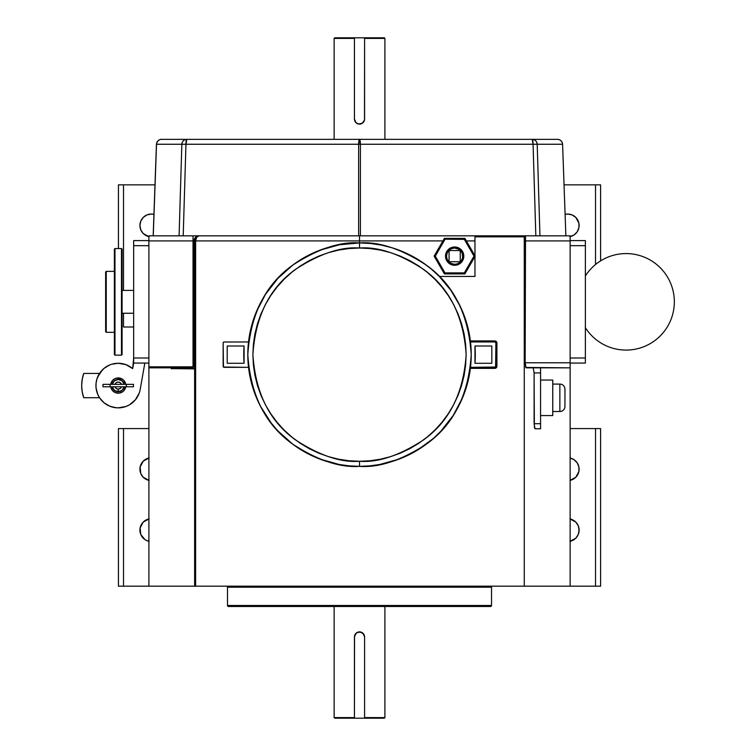 <?xml version="1.0" encoding="UTF-8"?>
<svg xmlns="http://www.w3.org/2000/svg" width="756" height="756" viewBox="0 0 756 756"><rect width="100%" height="100%" fill="white"/><g stroke="black" fill="none" stroke-linecap="round" stroke-linejoin="round"><path stroke-width="1.13" d="M585.371 327.688A48.233 48.233 0 0 0 674.333 301.833A48.233 48.233 0 0 0 585.371 275.978M114.978 248.526L114.373 249.13L114.373 354.545L114.978 355.15L114.978 248.526L114.978 355.15L121.48 355.15L122.085 354.545L122.085 249.13L121.48 248.526L121.48 355.15L121.48 248.526L114.978 248.526L121.48 248.526L122.085 249.13L122.085 354.545L121.48 355.15L114.978 355.15L114.373 354.545L114.373 249.13L114.978 248.526M106.246 271.366L105.642 271.98L105.642 331.695L106.246 332.3L106.246 271.366L106.246 332.3L114.373 332.3L106.246 332.3L105.642 331.695L105.642 271.98L106.246 271.366L114.373 271.366L106.246 271.366M83.746 397.713L99.527 397.713L83.746 397.713A36.562 36.562 0 0 1 83.746 373.426L99.527 373.426L83.746 373.426L82.196 379.408L81.667 385.569L82.196 391.731L83.746 397.713L82.196 391.731M539.954 235.825L537.195 144.254L358.637 144.254A5.075 0.879 -90 0 1 359.516 139.35A5.075 0.879 90 0 1 360.395 144.254L360.395 235.825L360.395 144.254L359.516 139.35L532.196 139.35L533.074 144.254A5.075 0.879 -90 0 0 532.196 139.35A5.075 4.999 90 0 1 537.195 144.254C536.817 141.259 535.153 139.633 532.196 139.35L557.512 139.35C560.517 139.624 562.209 141.259 562.587 144.245L565.866 235.825L562.587 144.245A5.075 5.075 0 0 0 557.512 139.35L161.519 139.35A5.075 4.999 90 0 0 156.52 144.254L181.846 144.254L179.087 235.825L183.198 235.825L185.957 144.254L358.637 144.254L358.637 235.825L358.637 144.254L533.074 144.254L535.834 235.825L539.954 235.825L537.195 144.254L562.511 144.254A5.075 4.999 -90 0 0 557.512 139.35A5.075 4.999 90 0 1 562.511 144.254L533.074 144.254L535.834 235.825M564.949 406.265L564.949 406.435A5.075 5.075 0 0 1 559.865 411.51L552.759 411.51L559.865 411.51L559.865 384.095L559.865 411.51A5.075 5.075 0 0 0 564.949 406.435L564.949 389.17A5.075 5.075 0 0 0 559.865 384.095L552.759 384.095L559.865 384.095A5.075 5.075 0 0 1 564.949 389.17M359.516 466.348C378.936 467.841 401.275 460.395 426.545 444.008C453.657 424.607 468.55 394.821 471.224 354.64C468.55 314.468 453.657 284.672 426.545 265.28C401.275 248.894 378.936 241.447 359.516 242.931L359.516 248.015C378.047 246.588 399.376 253.695 423.492 269.334C449.376 287.856 463.589 316.291 466.15 354.64C463.589 392.997 449.376 421.432 423.492 439.945C399.376 455.584 378.047 462.7 359.516 461.273L359.516 466.348L369.608 465.894L379.625 464.524L399.073 459.109L417.227 450.292L433.5 438.338L440.757 431.307L453.231 415.441L462.644 397.58L466.102 388.083L468.692 378.312L470.506 367.34L471.224 354.64L470.506 341.948L494.878 341.948L495.889 342.969L495.596 367.038L470.506 367.34L494.878 367.34L494.878 368.352L496.314 367.756L496.909 366.32L496.749 342.185L494.878 340.937L470.383 340.937L466.679 323.114L460.139 306.133L450.935 290.436L439.293 276.45L474.966 276.45L474.966 256.501L474.966 276.45L439.293 276.45L431.137 268.919L422.273 262.228L412.795 256.454L402.778 251.654L392.345 247.864L381.582 245.133L370.61 243.489L359.516 242.931A111.708 111.708 0 0 1 471.224 354.64A111.708 111.708 0 0 1 359.516 466.348A111.708 111.708 0 0 1 247.807 354.64A111.708 111.708 0 0 1 359.516 242.931L339.283 244.783L319.722 250.264L301.474 259.195L293.035 264.874L277.877 278.397L265.422 294.443L256.076 312.474L252.665 322.056L248.535 341.948L223.776 342.024L248.535 341.948L247.807 354.64L248.535 367.34L252.665 387.223L256.076 396.805L260.338 406.038L271.281 423.152L277.877 430.892L293.035 444.415L310.395 454.97L319.722 459.024L339.283 464.505L349.357 465.885L359.516 466.348L359.516 461.273L369.967 460.763L380.315 459.223L390.474 456.681L400.321 453.156L409.78 448.686L418.758 443.3L427.159 437.072L434.917 430.041L441.948 422.292L448.176 413.882L453.553 404.904L458.032 395.445L461.557 385.598L464.099 375.448L465.63 365.091L466.15 354.64L465.63 344.188L464.099 333.84L461.557 323.691L458.032 313.834L453.553 304.375L448.176 295.407L441.948 286.996L434.917 279.248L427.159 272.217L418.758 265.98L409.78 260.603L400.321 256.133L390.474 252.608L380.315 250.066L369.967 248.526L359.516 248.015L349.064 248.526L338.716 250.066L328.567 252.608L318.711 256.133L309.251 260.603L300.274 265.98L291.873 272.217L284.114 279.248L277.093 286.996L270.856 295.407L265.479 304.375L261.009 313.834L257.475 323.691L254.933 333.84L253.402 344.188L252.891 354.64L253.402 365.091L254.933 375.448L257.475 385.598L261.009 395.445L265.479 404.904L270.856 413.882L277.093 422.292L284.114 430.041L291.873 437.072L300.274 443.3L309.251 448.686L318.711 453.156L328.567 456.681L338.716 459.223L349.064 460.763L359.516 461.273C340.984 462.7 319.656 455.584 295.539 439.945C269.665 421.432 255.443 392.997 252.891 354.64C255.443 316.291 269.665 287.856 295.539 269.334C319.656 253.695 340.984 246.588 359.516 248.015L359.516 242.931C340.105 241.447 317.756 248.894 292.496 265.28C265.384 284.672 250.491 314.468 247.807 354.64C250.491 394.821 265.384 424.607 292.496 444.008C317.756 460.395 340.105 467.841 359.516 466.348M491.532 605.48L227.499 605.48A1.011 1.011 0 0 0 228.51 606.492L490.521 606.492A1.011 1.011 0 0 0 491.532 605.48L491.532 587.195A1.011 1.011 0 0 1 492.553 586.183A1.011 1.011 0 0 0 491.532 587.195L227.499 587.195L227.499 605.48L491.532 605.48A1.011 1.011 0 0 1 490.521 606.492L228.51 606.492A1.011 1.011 0 0 1 227.499 605.48L227.499 587.195A1.011 1.011 0 0 0 226.488 586.183A1.011 1.011 0 0 1 227.499 587.195L491.532 587.195L491.532 605.48M454.658 264.26L454.658 265.28A9.138 9.138 0 0 1 445.511 256.133A9.138 9.138 0 0 1 454.658 246.995L454.658 248.015A8.127 8.127 0 0 1 462.776 256.133A8.127 8.127 0 0 1 454.658 264.26L456.237 264.109A8.127 8.127 0 0 0 456.246 264.109L457.767 263.646A8.127 8.127 0 0 0 457.767 263.646L459.166 262.89A8.127 8.127 0 0 0 454.658 248.015L451.549 248.63L448.913 250.397L447.146 253.024L446.531 256.133L447.146 259.242L448.913 261.878L451.549 263.646L454.658 264.26A8.127 8.127 0 0 1 446.531 256.133A8.127 8.127 0 0 1 454.658 248.015A8.127 8.127 0 0 0 454.649 248.015L454.658 246.995L456.435 247.174L459.733 248.535L463.097 252.636L463.617 257.919L461.113 262.597L456.435 265.101L451.152 264.581L447.051 261.217L445.511 256.133L446.21 252.636L448.195 249.678L451.152 247.694L454.658 246.995A9.138 9.138 0 0 1 463.797 256.133A9.138 9.138 0 0 1 454.658 265.28L454.658 264.26A8.127 8.127 0 0 1 447.902 260.65M364.59 717.595L364.59 718.2L364.59 717.595L364.59 718.2L384.294 718.2L384.908 717.595L364.59 717.595L384.908 717.595L384.294 718.2L334.738 718.2L334.133 717.595L354.441 717.595L354.536 635.957L356.69 632.734L360.508 631.978L363.74 634.133L364.59 636.958A5.075 5.075 0 0 0 359.516 631.884L363.107 633.367L364.59 636.958L364.59 717.595L364.59 636.958L363.74 634.133L360.508 631.978M354.441 38.405L354.441 37.8L334.738 37.8L334.133 38.405L354.441 38.405L334.133 38.405L334.738 37.8L354.441 37.8L354.441 119.042L354.441 37.8L364.59 37.8L354.441 37.8M364.59 37.8L384.294 37.8L384.908 38.405L364.59 38.405L364.496 120.034L362.341 123.266L358.524 124.022L355.925 122.633L354.441 119.042L355.292 121.867L354.441 119.042A5.075 5.075 0 0 0 359.516 124.116A5.075 5.075 0 0 0 364.59 119.042L364.59 37.8L364.59 38.405L384.908 38.405L384.908 139.35L384.908 38.405L384.294 37.8L364.59 37.8L364.59 38.405M140.191 389.444L144.84 363.069L140.191 389.444A22.293 22.293 0 0 1 118.229 407.862A22.293 22.293 0 0 1 95.936 385.569A22.293 22.293 0 0 1 118.229 363.277L125.931 364.647L132.687 368.597L133.661 363.069L133.661 240.597L148.894 240.597L133.661 240.597L133.661 357.994L148.894 357.994L133.661 357.994L132.687 368.597A22.293 22.293 0 0 0 118.229 363.277L111.756 364.231M540.568 415.573L552.759 415.573L552.759 380.032L540.568 380.032L552.759 380.032L552.759 415.573L540.568 415.573M565.091 214.345A11.425 11.425 0 0 1 567.699 214.042L565.091 214.345M148.894 541.287A11.425 11.425 0 0 1 148.894 518.966M148.894 236.628A11.425 11.425 0 0 1 151.332 214.042L146.966 214.912L143.253 217.388L140.777 221.092L139.907 225.468L140.777 229.843L143.253 233.547L149.102 236.675M148.894 480.353A11.425 11.425 0 0 1 148.894 458.032M133.661 290.408L122.085 290.408L133.661 290.408M122.085 313.258L133.661 313.258L122.085 313.258M334.133 38.405L334.133 139.35L334.133 38.405M334.133 606.492L334.133 717.595L334.133 606.492M384.908 717.595L384.908 606.492L384.908 717.595M470.497 341.873L470.383 340.937L494.878 340.937L494.878 341.948A1.011 1.011 0 0 1 495.889 342.969L495.889 366.32A1.011 1.011 0 0 1 494.878 367.34L494.878 368.352L470.383 368.352L494.878 368.352A2.032 2.032 0 0 0 496.909 366.32L495.889 366.32L496.909 366.32L496.909 342.969L495.889 342.969L496.909 342.969A2.032 2.032 0 0 0 494.878 340.937L494.878 341.948L470.506 341.948L470.383 340.937M122.878 386.788L121.527 386.788A3.515 3.515 0 0 1 118.229 389.085L118.229 391.665A6.095 6.095 0 0 0 124.201 386.788L122.878 386.788M115.602 378.425L114.383 378.992A7.617 7.617 0 0 0 114.383 378.992L112.351 380.722A7.617 7.617 0 0 0 112.351 380.722L111.595 381.827A7.617 7.617 0 0 0 111.595 381.837L111.037 383.056A7.617 7.617 0 0 0 111.037 383.056L110.707 384.35A7.617 7.617 0 0 1 125.751 384.35L124.107 380.722L122.075 378.992L116.897 378.076A7.617 7.617 0 0 0 116.887 378.076L115.602 378.425A7.617 7.617 0 0 0 115.592 378.425M125.42 388.093L125.751 386.788A7.617 7.617 0 0 1 118.229 393.186A7.617 7.617 0 0 0 123.171 391.372L124.107 390.417A7.617 7.617 0 0 0 124.107 390.408L124.863 389.312A7.617 7.617 0 0 0 124.863 389.302L125.42 388.093A7.617 7.617 0 0 0 125.42 388.083M113.287 391.372A7.617 7.617 0 0 0 118.229 393.186A7.617 7.617 0 0 1 110.707 386.788L112.351 390.417L115.602 392.723L119.561 393.073L123.162 391.372M124.201 386.788L122.085 390.294L118.229 391.665L114.373 390.294L112.257 386.788A6.095 6.095 0 0 0 118.229 391.665L118.229 389.085A3.515 3.515 0 0 1 114.931 386.788L112.257 386.788M114.931 386.788L116.226 388.452L118.229 389.085L120.242 388.452L121.527 386.788M112.257 384.35L114.373 380.854L118.229 379.474L122.085 380.854L124.201 384.35A6.095 6.095 0 0 0 112.257 384.35L114.931 384.35A3.515 3.515 0 0 1 121.527 384.35L124.201 384.35M139.18 393.196L135.305 399.905L129.38 404.876L125.855 406.52L118.229 407.862L113.882 407.437L109.696 406.17L104.082 402.806L99.688 397.958L97.628 394.103L96.04 387.752L96.04 383.386L96.891 379.096L99.688 373.18L104.082 368.333L109.696 364.968L105.84 367.029M110.763 387.053L112.842 390.956L115.318 392.61L118.229 393.186L121.14 392.61L123.615 390.956L125.704 387.053M125.704 384.086L123.615 380.183L121.14 378.529L118.229 377.953L115.318 378.529L112.842 380.183L110.763 384.086M148.894 363.069L133.661 363.069L148.894 363.069M459.166 262.89L461.406 260.65L462.625 257.72L462.162 253.024L459.166 249.385L454.658 248.015A8.127 8.127 0 0 1 459.166 262.899M444.755 273.285L444.396 273.908L444.982 272.897L444.396 273.908L464.912 273.908L464.326 272.897L464.912 273.908L464.553 273.285L464.912 273.908L475.174 256.133L474.003 256.133L464.439 273.096L444.868 273.096L434.861 256.133L444.982 239.378L435.305 256.133L444.982 272.897L464.326 272.897L474.003 256.133L464.326 239.378L444.868 239.179L464.326 239.378L474.003 256.133L475.174 256.133L464.912 238.367L444.396 238.367L434.133 256.133L444.396 273.908L464.912 273.908L475.174 256.133L464.912 238.367L464.326 239.378M474.966 255.774L474.966 240.909L466.376 240.909L474.966 240.909L474.966 235.825L570.137 235.825L359.516 235.825L474.966 235.825L474.966 255.774M442.931 240.909L359.516 240.909L359.516 242.931L359.516 240.909L442.931 240.909M223.218 366.707L224.163 367.34L248.535 367.34L223.445 367.038L223.143 342.969L223.143 366.32A1.011 1.011 0 0 0 224.163 367.34M595.53 586.183L595.53 428.576L570.137 428.576L570.137 362.767L525.155 362.767L570.137 362.767L570.137 240.909L525.155 240.909L525.155 362.767L526.053 367.841L570.137 367.841L570.137 240.909L525.155 240.909L525.533 236.401L474.966 236.845L524.258 236.845L524.258 586.183L195.624 586.183L195.624 240.909L359.516 240.909L359.516 235.825L199.036 235.825L359.516 235.825L359.516 240.909L194.623 240.909L194.623 586.183L123.511 586.183L123.511 428.576L148.894 428.576L148.894 235.825L193.026 235.825L193.026 240.909L148.894 240.909L148.894 366.83L193.026 366.83L193.026 240.909L194.623 240.909L194.623 586.183L524.258 586.183L524.258 236.845L525.514 236.845L525.155 362.767L525.713 367.454L570.137 367.841L570.137 586.183L524.258 586.183L570.137 586.183L570.137 428.576L595.53 428.576L595.53 586.183L600.604 586.183L600.604 428.576L595.53 428.576L600.604 428.576L600.604 586.183L570.137 586.183M540.568 372.925L540.568 428.775L540.568 423.7L534.105 423.7L535.002 428.775L540.568 428.775L535.002 428.775L534.369 427.291L534.105 372.925L534.105 423.7L540.568 423.7L540.568 372.925L534.105 372.925L540.568 372.925L540.568 367.841L540.568 372.925M533.216 367.841L534.105 372.925L533.216 367.841M474.966 346.012L474.966 363.277A115.772 115.772 0 0 0 474.966 346.012A115.772 115.772 0 0 1 474.966 363.277L491.825 363.277L491.825 346.012L474.966 346.012L474.966 363.277L491.825 363.277L491.825 346.012L474.966 346.012M133.661 327.017L123.511 327.017L123.511 313.258L123.511 327.017L133.661 327.017M123.511 290.408L123.511 184.851L154.999 184.851L118.437 184.851L118.437 248.526L118.437 184.851L123.511 184.851L123.511 290.408M564.042 184.851L595.53 184.851L595.53 264.524L595.53 184.851L564.042 184.851M153.94 214.345L151.332 214.042A11.425 11.425 0 0 1 153.94 214.345M569.929 236.675L574.05 234.965L577.197 231.818L578.907 227.698L578.907 223.237L575.779 217.388L572.075 214.912L567.699 214.042A11.425 11.425 0 0 1 570.137 236.628M569.929 480.4L575.779 477.272L578.907 471.423L578.907 466.962L577.197 462.842L574.05 459.695L569.929 457.985L572.075 458.637M569.929 541.334L575.779 538.206L578.255 534.501L579.124 530.126L578.255 525.751L575.779 522.046L569.929 518.918M141.835 475.543L140.777 473.568L143.253 477.272L149.102 480.4M140.134 471.423L140.134 466.962L140.777 473.568M146.966 458.637L149.102 457.985L143.253 461.113L140.134 466.962M578.907 466.962L578.907 471.423M578.255 473.568L577.197 475.543M145.246 539.793L146.617 540.531M140.134 532.356L140.134 527.896L140.777 534.501L144.991 539.623M578.907 527.896L578.907 532.356M600.604 260.886L600.604 184.851L595.53 184.851L600.604 184.851L600.604 260.886M149.102 518.918L143.253 522.046L140.134 527.896M146.966 540.682L149.102 541.334M171.47 368.418L193.668 368.862A1.011 1.002 90 0 0 192.667 367.841L193.026 366.83L148.894 366.83L148.894 367.841L192.667 367.841L148.894 367.841L148.894 586.183L148.894 428.576L118.437 428.576L118.437 586.183L123.511 586.183L123.511 428.576L118.437 428.576L118.437 586.183L123.511 586.183M171.555 368.635L193.668 368.862A1.011 1.002 -90 0 0 192.667 367.841L193.026 366.83L194.027 366.83L194.027 240.909L194.027 366.83L193.026 366.83L193.026 240.909L195.624 240.909C195.832 237.819 196.966 236.127 199.036 235.825L196.626 237.318L195.624 240.909L195.624 586.183L148.894 586.183M570.137 240.909L570.137 235.825L570.137 240.909M198.308 235.825L199.026 235.825C196.362 236.127 194.887 237.819 194.623 240.909L195.917 237.318L199.036 235.825A5.075 4.999 90 0 0 194.027 240.909A5.075 4.999 -90 0 1 199.026 235.825L148.894 235.825L148.894 240.909L193.026 240.909L193.026 235.825M585.371 240.597L570.137 240.597L585.371 240.597L585.371 357.994L570.137 357.994L585.371 357.994L585.371 363.069L585.371 240.597M570.137 245.681L585.371 245.681L570.137 245.681M570.137 363.069L585.371 363.069L570.137 363.069M148.894 245.681L133.661 245.681L148.894 245.681M183.198 235.825L185.957 144.254L156.52 144.254L153.251 235.825L156.52 144.254A5.075 4.999 -90 0 1 161.519 139.35L186.836 139.35A5.075 0.879 90 0 0 185.957 144.254L358.637 144.254L359.516 139.35L186.836 139.35C183.888 139.633 182.215 141.259 181.846 144.254L179.087 235.825M355.292 121.867L357.579 123.729L355.301 121.867M360.508 124.022L357.569 123.729M361.462 123.729L363.74 121.867L364.496 120.034L363.74 121.867L361.462 123.729M358.524 631.978L359.516 631.884A5.075 5.075 0 0 0 354.441 636.958L355.925 633.367L358.524 631.978M357.579 632.271L355.292 634.133L354.441 636.958L354.441 718.2L354.441 717.595L334.133 717.595L334.738 718.2L364.59 718.2M570.137 458.032A11.425 11.425 0 0 1 570.137 480.353M570.137 518.966A11.425 11.425 0 0 1 570.137 541.287M121.565 327.017L122.085 327.017M223.143 342.959A1.011 1.011 0 0 0 223.143 342.969L223.776 342.024M244.075 363.277L244.075 346.012A115.772 115.772 0 0 0 244.075 363.277A115.772 115.772 0 0 1 244.075 346.012L227.206 346.012L244.075 346.012L244.075 363.277L227.206 363.277L227.206 346.012L227.206 363.277L244.075 363.277M564.949 389.831L564.949 405.774M449.073 250.548L449.073 261.727L460.243 261.727L460.243 250.548L449.073 250.548L449.073 261.727L460.243 261.727L460.243 250.548L449.073 250.548M125.855 406.52L118.229 407.862M116.046 407.758L109.696 406.17M100.992 399.716L99.688 397.958M98.563 396.078L96.891 392.043M96.04 383.386L96.891 379.096M97.628 377.036L102.466 369.807M125.931 364.647L132.687 368.597M121.527 384.35L120.242 382.687L118.229 382.054L116.226 382.687L114.931 384.35M102.996 386.788L133.462 386.788L133.462 384.35L133.462 386.788L126.356 386.788L126.356 384.35L133.462 384.35L126.356 384.35L126.356 386.788L110.102 386.788L110.102 384.35L126.356 384.35L110.102 384.35L110.102 386.788L102.996 386.788L102.996 384.35L110.102 384.35L102.996 384.35L102.996 386.788M354.441 718.2L354.441 717.595M470.43 367.964L470.506 367.34M170.695 367.86L171.65 368.862L170.695 367.86M435.078 256.133L434.473 256.133M464.439 239.179L464.912 238.367L444.396 238.367L444.982 239.378M444.755 238.99L444.396 238.367L434.133 256.133L444.566 273.615M223.143 342.969A1.011 1.011 0 0 1 224.163 341.948L224.163 341.948M185.957 144.254L186.836 139.35A5.075 4.999 -90 0 0 181.846 144.254L185.957 144.254M171.499 368.484L170.469 367.841M161.519 139.35C162.266 139.246 157.73 138.669 156.445 144.245L153.175 235.825"/></g></svg>
